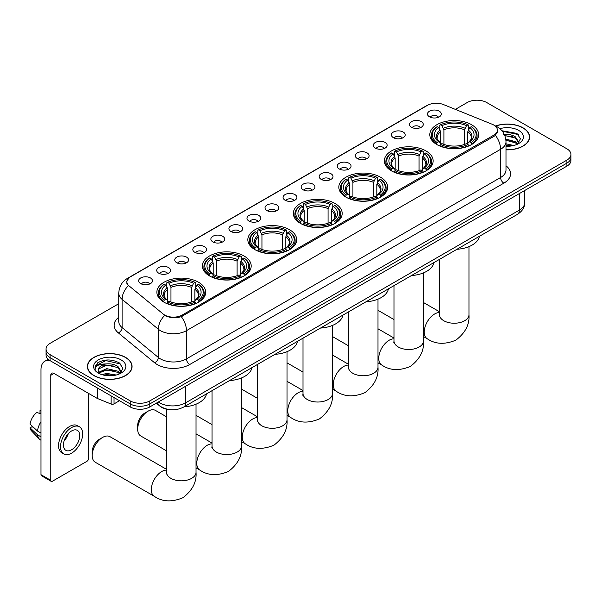 <?xml version="1.0" encoding="UTF-8"?>
<svg xmlns="http://www.w3.org/2000/svg" width="601" height="601" viewBox="0 0 601 601"><rect width="100%" height="100%" fill="white"/><g stroke="black" fill="none" stroke-linecap="round" stroke-linejoin="round"><path stroke-width="0.9" d="M289.532 229.717A24.423 14.101 0 0 0 262.915 226.66A24.423 14.101 0 0 0 247.837 239.694A24.423 14.101 0 0 0 254.989 249.663A24.423 14.101 0 0 0 281.606 252.72A24.423 14.101 0 0 0 296.684 239.694A24.423 14.101 0 0 0 289.532 229.717M426.004 150.934A24.423 14.101 0 0 0 399.387 147.876A24.423 14.101 0 0 0 384.309 160.903A24.423 14.101 0 0 0 391.461 170.872A24.423 14.101 0 0 0 418.078 173.929A24.423 14.101 0 0 0 433.156 160.903A24.423 14.101 0 0 0 426.004 150.934M380.508 177.197A24.423 14.101 0 0 0 353.891 174.14A24.423 14.101 0 0 0 338.821 187.166A24.423 14.101 0 0 0 345.973 197.136A24.423 14.101 0 0 0 372.59 200.193A24.423 14.101 0 0 0 387.668 187.166A24.423 14.101 0 0 0 380.508 177.197M335.02 203.454A24.423 14.101 0 0 0 308.403 200.403A24.423 14.101 0 0 0 293.326 213.43A24.423 14.101 0 0 0 300.485 223.399A24.423 14.101 0 0 0 327.102 226.457A24.423 14.101 0 0 0 342.179 213.43A24.423 14.101 0 0 0 335.02 203.454M244.044 255.981A24.423 14.101 0 0 0 217.427 252.923A24.423 14.101 0 0 0 202.349 265.958A24.423 14.101 0 0 0 209.501 275.927A24.423 14.101 0 0 0 236.118 278.984A24.423 14.101 0 0 0 251.195 265.958A24.423 14.101 0 0 0 244.044 255.981M198.555 282.245A24.423 14.101 0 0 0 171.939 279.187A24.423 14.101 0 0 0 156.861 292.214A24.423 14.101 0 0 0 164.013 302.19A24.423 14.101 0 0 0 190.63 305.248A24.423 14.101 0 0 0 205.707 292.214A24.423 14.101 0 0 0 198.555 282.245M471.492 124.67A24.423 14.101 0 0 0 444.875 121.612A24.423 14.101 0 0 0 429.798 134.639A24.423 14.101 0 0 0 436.95 144.608A24.423 14.101 0 0 0 463.566 147.666A24.423 14.101 0 0 0 478.644 134.639A24.423 14.101 0 0 0 471.492 124.67M411.467 127.262A6.911 3.989 180 0 1 410.1 126.135A6.911 3.989 180 0 1 412.384 121.177A6.911 3.989 180 0 1 421.241 121.62A6.911 3.989 180 0 1 422.616 126.135A6.911 3.989 180 0 1 411.467 127.262M420.399 127.675A4.147 2.396 0 0 0 419.288 126.51A4.147 2.396 0 0 0 415.201 125.902A4.147 2.396 0 0 0 412.309 127.675M393.415 137.689A6.911 3.989 180 0 1 392.047 136.555A6.911 3.989 180 0 1 394.331 131.596A6.911 3.989 180 0 1 403.188 132.04A6.911 3.989 180 0 1 404.563 136.555A6.911 3.989 180 0 1 393.415 137.689M402.347 138.102A4.147 2.396 0 0 0 401.235 136.93A4.147 2.396 0 0 0 397.148 136.329A4.147 2.396 0 0 0 394.256 138.102M375.362 148.109A6.911 3.989 180 0 1 373.995 146.982A6.911 3.989 180 0 1 376.279 142.016A6.911 3.989 180 0 1 385.136 142.467A6.911 3.989 180 0 1 386.511 146.982A6.911 3.989 180 0 1 375.362 148.109M384.294 148.522A4.147 2.396 0 0 0 383.183 147.358A4.147 2.396 0 0 0 379.096 146.749A4.147 2.396 0 0 0 376.203 148.522M357.31 158.529A6.911 3.989 180 0 1 355.942 157.402A6.911 3.989 180 0 1 358.226 152.444A6.911 3.989 180 0 1 367.083 152.887A6.911 3.989 180 0 1 368.458 157.402A6.911 3.989 180 0 1 357.31 158.529M366.242 158.942A4.147 2.396 0 0 0 365.13 157.778A4.147 2.396 0 0 0 361.043 157.169A4.147 2.396 0 0 0 358.151 158.942M339.257 168.956A6.911 3.989 180 0 1 337.89 167.822A6.911 3.989 180 0 1 340.174 162.863A6.911 3.989 180 0 1 349.031 163.307A6.911 3.989 180 0 1 350.406 167.822A6.911 3.989 180 0 1 339.257 168.956M348.189 169.369A4.147 2.396 0 0 0 347.077 168.205A4.147 2.396 0 0 0 342.991 167.596A4.147 2.396 0 0 0 340.098 169.369M321.204 179.376A6.911 3.989 180 0 1 319.837 178.249A6.911 3.989 180 0 1 322.121 173.283A6.911 3.989 180 0 1 330.978 173.734A6.911 3.989 180 0 1 332.353 178.249A6.911 3.989 180 0 1 321.204 179.376M330.137 179.789A4.147 2.396 0 0 0 329.025 178.625A4.147 2.396 0 0 0 324.938 178.016A4.147 2.396 0 0 0 322.046 179.789M303.152 189.796A6.911 3.989 180 0 1 301.785 188.669A6.911 3.989 180 0 1 304.068 183.711A6.911 3.989 180 0 1 312.933 184.154A6.911 3.989 180 0 1 314.3 188.669A6.911 3.989 180 0 1 303.152 189.796M312.084 190.209A4.147 2.396 0 0 0 310.972 189.045A4.147 2.396 0 0 0 306.886 188.436A4.147 2.396 0 0 0 303.993 190.209M285.099 200.223A6.911 3.989 180 0 1 283.732 199.089A6.911 3.989 180 0 1 286.016 194.131A6.911 3.989 180 0 1 294.881 194.574A6.911 3.989 180 0 1 296.248 199.089A6.911 3.989 180 0 1 285.099 200.223M294.032 200.636A4.147 2.396 0 0 0 292.92 199.472A4.147 2.396 0 0 0 288.833 198.863A4.147 2.396 0 0 0 285.941 200.636M267.047 210.643A6.911 3.989 180 0 1 265.68 209.516A6.911 3.989 180 0 1 267.963 204.558A6.911 3.989 180 0 1 276.828 205.001A6.911 3.989 180 0 1 278.195 209.516A6.911 3.989 180 0 1 267.047 210.643M275.979 211.056A4.147 2.396 0 0 0 274.867 209.892A4.147 2.396 0 0 0 270.781 209.283A4.147 2.396 0 0 0 267.888 211.056M248.994 221.063A6.911 3.989 180 0 1 247.627 219.936A6.911 3.989 180 0 1 249.918 214.978A6.911 3.989 180 0 1 258.776 215.421A6.911 3.989 180 0 1 260.143 219.936A6.911 3.989 180 0 1 248.994 221.063M257.927 221.476A4.147 2.396 0 0 0 256.815 220.312A4.147 2.396 0 0 0 252.728 219.703A4.147 2.396 0 0 0 249.836 221.476M230.942 231.49A6.911 3.989 180 0 1 229.574 230.356A6.911 3.989 180 0 1 231.866 225.398A6.911 3.989 180 0 1 240.723 225.841A6.911 3.989 180 0 1 242.09 230.356A6.911 3.989 180 0 1 230.942 231.49M239.882 231.903A4.147 2.396 0 0 0 238.762 230.739A4.147 2.396 0 0 0 234.675 230.13A4.147 2.396 0 0 0 231.783 231.903M212.889 241.91A6.911 3.989 180 0 1 211.522 240.783A6.911 3.989 180 0 1 213.813 235.825A6.911 3.989 180 0 1 222.67 236.268A6.911 3.989 180 0 1 224.038 240.783A6.911 3.989 180 0 1 212.889 241.91M221.829 242.323A4.147 2.396 0 0 0 220.71 241.159A4.147 2.396 0 0 0 216.623 240.55A4.147 2.396 0 0 0 213.731 242.323M194.837 252.33A6.911 3.989 180 0 1 193.469 251.203A6.911 3.989 180 0 1 195.761 246.245A6.911 3.989 180 0 1 204.618 246.688A6.911 3.989 180 0 1 205.985 251.203A6.911 3.989 180 0 1 194.837 252.33M203.777 252.751A4.147 2.396 0 0 0 202.657 251.579A4.147 2.396 0 0 0 198.578 250.97A4.147 2.396 0 0 0 195.678 252.751M176.784 262.757A6.911 3.989 180 0 1 175.417 261.63A6.911 3.989 180 0 1 177.708 256.665A6.911 3.989 180 0 1 186.565 257.115A6.911 3.989 180 0 1 187.933 261.63A6.911 3.989 180 0 1 176.784 262.757M185.724 263.17A4.147 2.396 0 0 0 184.605 262.006A4.147 2.396 0 0 0 180.525 261.397A4.147 2.396 0 0 0 177.626 263.17M158.732 273.177A6.911 3.989 180 0 1 157.364 272.05A6.911 3.989 180 0 1 159.656 267.092A6.911 3.989 180 0 1 168.513 267.535A6.911 3.989 180 0 1 169.88 272.05A6.911 3.989 180 0 1 158.732 273.177M167.671 273.59A4.147 2.396 0 0 0 166.552 272.426A4.147 2.396 0 0 0 162.473 271.817A4.147 2.396 0 0 0 159.581 273.59M140.679 283.597A6.911 3.989 180 0 1 139.312 282.47A6.911 3.989 180 0 1 141.603 277.512A6.911 3.989 180 0 1 150.46 277.955A6.911 3.989 180 0 1 151.828 282.47A6.911 3.989 180 0 1 140.679 283.597M149.619 284.018A4.147 2.396 0 0 0 148.5 282.846A4.147 2.396 0 0 0 144.42 282.245A4.147 2.396 0 0 0 141.528 284.018M429.52 116.842A6.911 3.989 180 0 1 428.152 115.715A6.911 3.989 180 0 1 430.436 110.749A6.911 3.989 180 0 1 439.293 111.2A6.911 3.989 180 0 1 440.668 115.715A6.911 3.989 180 0 1 429.52 116.842M438.452 117.255A4.147 2.396 0 0 0 437.34 116.091A4.147 2.396 0 0 0 433.253 115.482A4.147 2.396 0 0 0 430.361 117.255M492.084 124.219A12.441 7.182 180 0 1 493.744 125.023A12.441 7.182 180 0 1 497.388 130.101A12.441 7.182 180 0 1 493.744 135.187L182.231 315.037A12.441 7.182 180 0 1 163.239 314.075L129.155 285.971A12.441 7.182 180 0 1 126.901 281.854A12.441 7.182 180 0 1 130.545 276.776L427.469 105.348A12.441 7.182 180 0 1 443.403 104.544L492.084 124.219M170.519 409.724A13.823 7.978 180 0 1 160.159 406.344L156.32 403.181M505.989 149.852A22.35 12.906 0 0 0 529.616 136.975A22.35 12.906 0 0 0 523.073 127.848A22.35 12.906 0 0 0 495.54 125.985M125.534 357.37A22.35 12.906 0 0 0 101.171 354.567A22.35 12.906 0 0 0 87.378 366.49A22.35 12.906 0 0 0 93.921 375.617A22.35 12.906 0 0 0 118.277 378.412A22.35 12.906 0 0 0 132.077 366.49A22.35 12.906 0 0 0 125.534 357.37M497.876 130.627L495.442 135.315L494.232 136.194L181.314 316.667C176.116 318.162 171 317.974 165.974 316.111L164.629 315.457A16.129 10.788 129.5 0 0 158.333 329.228L122.101 299.358A18.436 10.645 180 0 1 118.765 293.25L118.765 321.467A18.436 10.645 0 0 0 122.101 327.575L158.333 357.452A18.436 10.645 0 0 0 160.399 358.872A18.436 10.645 0 0 0 186.468 358.872L500.588 177.513A18.436 10.645 0 0 0 505.989 169.985L505.989 141.768A18.436 10.645 180 0 1 500.588 149.296A16.129 9.316 -120 0 0 495.442 135.315M118.765 303.708L50.093 343.351A13.823 7.978 0 0 0 46.044 348.993L46.044 355.018A13.823 7.978 0 0 0 50.093 360.66L130.252 406.937L130.252 403.932A13.823 7.978 0 0 0 149.807 403.932L566.901 163.119A13.823 7.978 0 0 0 570.95 157.477A13.823 7.978 0 0 1 566.901 163.119L149.807 403.932A13.823 7.978 0 0 1 130.252 403.932L50.093 357.648L130.252 403.932L130.252 400.92A13.823 7.978 0 0 0 149.807 400.92L566.901 160.114A13.823 7.978 0 0 0 570.95 154.465A13.823 7.978 0 0 0 566.901 148.823L486.742 102.546A13.823 7.978 0 0 0 467.187 102.546L455.363 109.374M46.044 352.006A13.823 7.978 0 0 0 50.093 357.648A13.823 7.978 0 0 1 46.044 352.006M505.989 165.771A23.041 13.305 180 0 1 503.848 183.155L189.721 364.514A23.041 13.305 180 0 1 157.139 364.514A23.041 13.305 180 0 1 154.555 362.741L118.322 332.864A4.605 3.08 -50.5 0 0 122.101 327.575L122.101 299.358A16.129 10.788 129.5 0 1 128.351 285.633L126.586 281.846L128.862 277.97M46.044 348.993A13.823 7.978 0 0 0 50.093 354.643L130.252 400.92M130.252 406.937A13.823 7.978 0 0 0 149.807 406.937L566.901 166.131A13.823 7.978 0 0 0 570.95 160.49L570.95 154.465M505.989 149.724A22.117 12.771 0 0 0 529.391 136.975A22.117 12.771 0 0 0 522.908 127.945A22.117 12.771 0 0 0 495.735 126.075M505.989 143.827L513.757 145.495M505.989 145.021L511.774 145.915M505.772 139.056L515.418 141.648L517.784 143.909M505.922 140.243L515.418 142.843L517.168 144.323M503.646 134.421C508.063 133.955 511.992 134.774 515.418 136.87L518.791 142.174L518.708 143.053M504.787 135.503L515.418 138.065L518.753 142.775M505.989 146.253A16.129 9.316 0 0 0 518.678 143.556A16.129 9.316 0 0 0 518.671 130.387A16.129 9.316 0 0 0 499.867 128.697M517.363 144.24L520.458 138.786L516.92 133.422L501.925 130.755M502.323 131.236L518.347 134.556M504.885 135.766L512.585 136.637M505.944 140.514L512.585 141.423M505.989 145.299L511.601 145.945M94.087 375.52A22.117 12.771 0 0 0 118.194 378.292A22.117 12.771 0 0 0 131.844 366.49A22.117 12.771 0 0 0 125.369 357.46A22.117 12.771 0 0 0 101.261 354.695A22.117 12.771 0 0 0 87.603 366.49A22.117 12.771 0 0 0 94.087 375.52M101.862 374.618L106.745 373.424L116.211 375.016M103.77 375.144L106.745 374.618L114.228 375.43M98.752 372.282L106.745 368.646L117.871 371.17L120.245 373.424M99.15 372.936L106.745 369.84L117.871 372.365L119.622 373.845M119.817 373.754L122.92 368.3L119.381 362.936C111.801 359.022 104.574 358.977 97.693 362.801L95.033 367.669L95.289 369.232C95.439 365.731 99.045 363.966 106.099 363.943A11.524 6.649 0 0 0 98.203 370.254A11.524 6.649 0 0 0 98.767 372.304L100.142 373.98M106.099 363.943C110.524 363.477 114.445 364.296 117.871 366.385L121.244 371.696L121.169 372.575M98.211 370.389L98.602 368.969L106.745 365.062L117.871 367.579L121.207 372.289M121.132 359.909A16.129 9.316 0 0 0 98.324 359.909A16.129 9.316 0 0 0 98.324 373.078A16.129 9.316 0 0 0 121.132 373.078A16.129 9.316 0 0 0 121.132 359.909M95.041 367.774L95.536 365.814L105.926 360.608L120.801 364.078M102.358 366.047L105.926 365.385L115.046 366.159M102.358 370.825L105.926 370.171L115.046 370.937M104.078 375.212L114.055 375.46M436.514 144.353L437.167 142.602A21.936 12.666 0 0 1 437.167 126.676L438.677 127.547A19.818 11.442 0 0 0 438.677 141.731L440.165 142.58L440.646 144.36M440.646 143.631L440.646 131.717L438.677 127.547M439.767 129.433L439.767 125.166L440.428 124.79A21.936 12.666 0 0 1 468.014 124.79L466.511 125.662A19.818 11.442 0 0 0 441.93 125.662L443.906 129.839L443.906 144.405M464.535 144.405L464.535 129.839L466.511 125.662M456.97 249.272A25.347 14.634 0 0 0 479.418 236.313M439.767 145.615A22.861 13.199 0 0 0 468.667 145.615L468.014 144.488A21.936 12.666 0 0 1 440.428 144.488L439.767 146.005M468.667 146.005L468.667 145.615M437.167 126.676L436.514 127.051A22.861 13.199 0 0 0 431.36 135.39A22.861 13.199 0 0 0 436.514 143.737M468.014 124.79L468.667 125.166L468.667 129.433M440.428 144.488L441.93 143.616A19.818 11.442 0 0 0 466.511 143.616L468.014 144.488M438.677 141.731L437.167 142.602M441.93 125.662L440.428 124.79M440.165 130.109A17.722 10.232 0 0 0 440.165 142.58L440.248 142.632C437.731 140.198 436.702 138.546 437.167 137.674A17.053 9.841 0 0 1 440.646 131.717M471.928 143.737A22.861 13.199 0 0 0 477.074 135.39A22.861 13.199 0 0 0 471.928 127.051L471.274 126.676A21.936 12.666 0 0 1 471.274 142.602L471.928 144.353M471.274 142.602L469.764 141.731A19.818 11.442 0 0 0 469.764 127.547L471.274 126.676M469.764 127.547L467.796 131.717L467.796 143.631L468.277 142.58L469.764 141.731M467.796 131.717A17.053 9.841 0 0 1 471.274 137.674C471.732 138.553 470.711 140.206 468.194 142.632L468.277 142.58A17.722 10.232 0 0 0 468.277 130.109M467.796 144.36L467.796 143.631M391.018 170.609L391.679 168.866A21.936 12.666 0 0 1 391.679 152.939L393.182 153.811A19.818 11.442 0 0 0 393.182 167.995L394.677 168.843L395.157 170.624M395.157 169.895L395.157 157.98L393.182 153.811M394.279 155.697L394.279 151.429L394.932 151.054A21.936 12.666 0 0 1 422.526 151.054L421.016 151.925A19.818 11.442 0 0 0 396.442 151.925L398.41 156.102L398.41 170.669M419.047 170.669L419.047 156.102L421.016 151.925M411.482 275.536A25.347 14.634 0 0 0 433.93 262.577M394.279 171.878A22.861 13.199 0 0 0 423.179 171.878L422.526 170.744A21.936 12.666 0 0 1 394.932 170.744L394.279 172.269M423.179 172.269L423.179 171.878M391.679 152.939L391.018 153.308A22.861 13.199 0 0 0 385.872 161.654A22.861 13.199 0 0 0 391.018 170M422.526 151.054L423.179 151.429L423.179 155.697M394.932 170.744L396.442 169.88A19.818 11.442 0 0 0 421.016 169.88L422.526 170.744M393.182 167.995L391.679 168.866M396.442 151.925L394.932 151.054M394.677 156.373A17.722 10.232 0 0 0 394.677 168.843L394.759 168.896C392.243 166.462 391.213 164.809 391.679 163.938A17.053 9.841 0 0 1 395.157 157.98M426.44 170A22.861 13.199 0 0 0 431.586 161.654A22.861 13.199 0 0 0 426.44 153.308L425.786 152.939A21.936 12.666 0 0 1 425.786 168.866L426.44 170.609M425.786 168.866L424.276 167.995A19.818 11.442 0 0 0 424.276 153.811L425.786 152.939M424.276 153.811L422.308 157.98L422.308 169.895L422.788 168.843L424.276 167.995M422.308 157.98A17.053 9.841 0 0 1 425.778 163.938C426.244 164.817 425.223 166.469 422.706 168.896L422.788 168.843A17.722 10.232 0 0 0 422.788 156.373M422.308 170.624L422.308 169.895M345.53 196.873L346.191 195.13A21.936 12.666 0 0 1 346.191 179.203L347.694 180.067A19.818 11.442 0 0 0 347.694 194.258L349.181 195.107L349.669 196.88M349.669 196.159L349.669 184.244L347.694 180.067M348.79 181.96L348.79 177.693L349.444 177.318A21.936 12.666 0 0 1 377.037 177.318L375.527 178.189A19.818 11.442 0 0 0 350.954 178.189L352.922 182.366L352.922 196.933M373.559 196.933L373.559 182.366L375.527 178.189M365.994 301.8A25.347 14.634 0 0 0 388.434 288.841M348.79 198.142A22.861 13.199 0 0 0 377.691 198.142L377.037 197.008A21.936 12.666 0 0 1 349.444 197.008L348.79 198.533M377.691 198.533L377.691 198.142M346.191 179.203L345.53 179.571A22.861 13.199 0 0 0 340.384 187.918A22.861 13.199 0 0 0 345.53 196.264M377.037 177.318L377.691 177.693L377.691 181.96M349.444 197.008L350.954 196.136A19.818 11.442 0 0 0 375.527 196.136L377.037 197.008M347.694 194.258L346.191 195.13M350.954 178.189L349.444 177.318M349.181 182.636A17.722 10.232 0 0 0 349.181 195.107L349.271 195.16C346.747 192.726 345.725 191.073 346.191 190.201A17.053 9.841 0 0 1 349.669 184.244M380.951 196.264A22.861 13.199 0 0 0 386.097 187.918A22.861 13.199 0 0 0 380.951 179.571L380.298 179.203A21.936 12.666 0 0 1 380.298 195.13L380.951 196.873M380.298 195.13L378.788 194.258A19.818 11.442 0 0 0 378.788 180.067L380.298 179.203M378.788 180.067L376.819 184.244L376.819 196.159L377.3 195.107L378.788 194.258M376.819 184.244A17.053 9.841 0 0 1 380.29 190.201C380.756 191.08 379.727 192.733 377.218 195.16L377.3 195.107A17.722 10.232 0 0 0 377.3 182.636M376.819 196.88L376.819 196.159M300.042 223.136L300.695 221.393A21.936 12.666 0 0 1 300.695 205.459L302.205 206.331A19.818 11.442 0 0 0 302.205 220.522L303.693 221.371L304.174 223.144M304.174 222.423L304.174 210.508L302.205 206.331M303.302 208.224L303.302 203.957L303.956 203.581A21.936 12.666 0 0 1 331.549 203.581L330.039 204.453A19.818 11.442 0 0 0 305.466 204.453L307.434 208.63L307.434 223.196M328.071 223.196L328.071 208.63L330.039 204.453M320.506 328.063A25.347 14.634 0 0 0 342.946 315.104M303.302 224.406A22.861 13.199 0 0 0 332.203 224.406L331.549 223.271A21.936 12.666 0 0 1 303.956 223.271L303.302 224.797M332.203 224.797L332.203 224.406M300.695 205.459L300.042 205.835A22.861 13.199 0 0 0 294.896 214.181A22.861 13.199 0 0 0 300.042 222.52M331.549 203.581L332.203 203.957L332.203 208.224M303.956 223.271L305.466 222.4A19.818 11.442 0 0 0 330.039 222.4L331.549 223.271M302.205 220.522L300.695 221.393M305.466 204.453L303.956 203.581M303.693 208.9A17.722 10.232 0 0 0 303.693 221.371L303.775 221.423C301.259 218.989 300.237 217.337 300.703 216.465A17.053 9.841 0 0 1 304.174 210.508M335.463 222.52A22.861 13.199 0 0 0 340.609 214.181A22.861 13.199 0 0 0 335.463 205.835L334.81 205.459A21.936 12.666 0 0 1 334.81 221.393L335.463 223.136M334.81 221.393L333.3 220.522A19.818 11.442 0 0 0 333.3 206.331L334.81 205.459M333.3 206.331L331.324 210.508L331.324 222.423L331.812 221.371L333.3 220.522M331.324 210.508A17.053 9.841 0 0 1 334.802 216.465C335.268 217.344 334.239 218.997 331.722 221.423L331.812 221.371A17.722 10.232 0 0 0 331.812 208.9M331.324 223.144L331.324 222.423M254.554 249.4L255.207 247.657A21.936 12.666 0 0 1 255.207 231.723L256.717 232.595A19.818 11.442 0 0 0 256.717 246.786L258.205 247.635L258.685 249.407M258.685 248.686L258.685 236.771L256.717 232.595M257.814 234.488L257.814 230.221L258.468 229.845A21.936 12.666 0 0 1 286.061 229.845L284.551 230.716A19.818 11.442 0 0 0 259.978 230.716L261.946 234.893L261.946 249.46M282.583 249.46L282.583 234.893L284.551 230.716M275.018 354.327A25.347 14.634 0 0 0 297.457 341.368M257.814 250.67A22.861 13.199 0 0 0 286.715 250.67L286.061 249.535A21.936 12.666 0 0 1 258.468 249.535L257.814 251.06M286.715 251.06L286.715 250.67M255.207 231.723L254.554 232.099A22.861 13.199 0 0 0 249.407 240.445A22.861 13.199 0 0 0 254.554 248.784M286.061 229.845L286.715 230.221L286.715 234.488M258.468 249.535L259.978 248.664A19.818 11.442 0 0 0 284.551 248.664L286.061 249.535M256.717 246.786L255.207 247.657M259.978 230.716L258.468 229.845M258.205 235.164A17.722 10.232 0 0 0 258.205 247.635L258.287 247.687C255.771 245.253 254.749 243.6 255.215 242.729A17.053 9.841 0 0 1 258.685 236.771M289.975 248.784A22.861 13.199 0 0 0 295.121 240.445A22.861 13.199 0 0 0 289.975 232.099L289.314 231.723A21.936 12.666 0 0 1 289.314 247.657L289.975 249.4M289.314 247.657L287.811 246.786A19.818 11.442 0 0 0 287.811 232.595L289.314 231.723M287.811 232.595L285.836 236.771L285.836 248.686L286.316 247.635L287.811 246.786M285.836 236.771A17.053 9.841 0 0 1 289.314 242.729C289.78 243.6 288.75 245.253 286.234 247.687L286.316 247.635A17.722 10.232 0 0 0 286.316 235.164M285.836 249.407L285.836 248.686M137.682 429.219L137.682 425.455A10.142 5.852 -60 0 1 144.856 413.037L148.109 411.159A14.747 8.512 120 0 0 137.682 429.219A14.747 8.512 120 0 0 140.739 435.965L166.537 450.863M209.065 275.664L209.719 273.921A21.936 12.666 0 0 1 209.719 257.987L211.229 258.858A19.818 11.442 0 0 0 211.229 273.049L212.716 273.898L213.197 275.671M213.197 274.95L213.197 263.035L211.229 258.858M212.326 260.744L212.326 256.484L212.979 256.109A21.936 12.666 0 0 1 240.565 256.109L239.063 256.98A19.818 11.442 0 0 0 214.489 256.98L216.458 261.15L216.458 275.724M237.087 275.724L237.087 261.15L239.063 256.98M229.522 380.591A25.347 14.634 0 0 0 251.969 367.632M212.326 276.933A22.861 13.199 0 0 0 241.226 276.933L240.565 275.799A21.936 12.666 0 0 1 212.979 275.799L212.326 277.324M241.226 277.324L241.226 276.933M209.719 257.987L209.065 258.362A22.861 13.199 0 0 0 203.919 266.709A22.861 13.199 0 0 0 209.065 275.048M240.565 256.109L241.226 256.484L241.226 260.744M212.979 275.799L214.489 274.927A19.818 11.442 0 0 0 239.063 274.927L240.565 275.799M211.229 273.049L209.719 273.921M214.489 256.98L212.979 256.109M212.716 261.427A17.722 10.232 0 0 0 212.716 273.898L212.799 273.951C210.282 271.517 209.253 269.864 209.726 268.993A17.053 9.841 0 0 1 213.197 263.035M244.479 275.048A22.861 13.199 0 0 0 249.633 266.709A22.861 13.199 0 0 0 244.479 258.362L243.826 257.987A21.936 12.666 0 0 1 243.826 273.921L244.479 275.664M243.826 273.921L242.316 273.049A19.818 11.442 0 0 0 242.316 258.858L243.826 257.987M242.316 258.858L240.347 263.035L240.347 274.95L240.828 273.898L242.316 273.049M240.347 263.035A17.053 9.841 0 0 1 243.826 268.993C244.291 269.864 243.262 271.517 240.746 273.951L240.828 273.898A17.722 10.232 0 0 0 240.828 261.427M240.347 275.671L240.347 274.95M166.537 416.809L155.486 410.423A14.747 8.512 120 0 0 148.109 411.159L144.856 413.037M92.193 455.483L92.193 451.719A10.142 5.852 -60 0 1 99.36 439.301A10.142 5.852 -60 0 1 99.368 439.301L102.621 437.415A14.747 8.512 120 0 0 92.193 455.483A14.747 8.512 120 0 0 95.251 462.229L154.359 496.358A14.747 8.512 -60 0 1 152.098 484.541A14.747 8.512 -60 0 1 161.729 471.545A14.747 8.512 -60 0 1 166.537 470.125M163.577 301.927L164.231 300.184A21.936 12.666 0 0 1 164.231 284.25L165.741 285.122A19.818 11.442 0 0 0 165.741 299.313L167.228 300.154L167.709 301.935M167.709 301.214L167.709 289.299L165.741 285.122M166.83 287.008L166.83 282.748L167.491 282.372A21.936 12.666 0 0 1 195.077 282.372L193.575 283.244A19.818 11.442 0 0 0 168.994 283.244L170.969 287.413L170.969 301.987M191.599 301.987L191.599 287.413L193.575 283.244M184.034 406.847A25.347 14.634 0 0 0 206.481 393.895M166.83 303.197A22.861 13.199 0 0 0 195.738 303.197L195.077 302.063A21.936 12.666 0 0 1 167.491 302.063L166.83 303.588M195.738 303.588L195.738 303.197M164.231 284.25L163.577 284.626A22.861 13.199 0 0 0 158.424 292.972A22.861 13.199 0 0 0 163.577 301.311M195.077 282.372L195.738 282.748L195.738 287.008M167.491 302.063L168.994 301.191A19.818 11.442 0 0 0 193.575 301.191L195.077 302.063M165.741 299.313L164.231 300.184M168.994 283.244L167.491 282.372M167.228 287.691A17.722 10.232 0 0 0 167.228 300.154L167.311 300.215C164.794 297.78 163.765 296.128 164.231 295.256A17.053 9.841 0 0 1 167.709 289.299M198.991 301.311A22.861 13.199 0 0 0 204.145 292.972A22.861 13.199 0 0 0 198.991 284.626L198.338 284.25A21.936 12.666 0 0 1 198.338 300.184L198.991 301.927M198.338 300.184L196.827 299.313A19.818 11.442 0 0 0 196.827 285.122L198.338 284.25M196.827 285.122L194.859 289.299L194.859 301.214L195.34 300.154L196.827 299.313M194.859 289.299A17.053 9.841 0 0 1 198.338 295.256C198.796 296.128 197.774 297.78 195.257 300.215L195.34 300.154A17.722 10.232 0 0 0 195.34 287.691M194.859 301.935L194.859 301.214M166.537 469.336L109.998 436.687A14.747 8.512 120 0 0 102.621 437.415L99.36 439.301M114.04 397.577L114.04 403.88L119.501 400.732M49.936 360.57A18.436 10.645 -120 0 0 44.79 361.254A18.436 10.645 -120 0 0 40.973 369.69L40.973 474.67L50.747 480.312L50.747 375.332A4.605 2.659 60 0 1 51.701 373.221A4.605 2.659 60 0 1 54.007 373.454L97.204 398.388L97.204 387.855M50.747 480.312A2.306 1.33 120 0 0 51.22 481.363L41.446 475.722A2.306 1.33 -60 0 1 40.973 474.67M51.22 481.363A2.306 1.33 120 0 0 52.377 481.251L86.92 461.313A2.306 1.33 120 0 0 88.542 458.488L88.542 393.392M114.04 403.88A2.306 1.33 180 0 1 111.095 404.03L97.512 398.538A2.306 1.33 180 0 1 97.204 398.388M71.602 449.758A11.524 6.649 120 0 0 79.129 439.609A11.524 6.649 120 0 0 77.364 430.376A11.524 6.649 120 0 0 71.602 430.947A11.524 6.649 120 0 0 64.074 441.096A11.524 6.649 120 0 0 65.84 450.329A11.524 6.649 120 0 0 71.602 449.758M64.157 440.826A11.524 6.649 120 0 0 68.289 433.667M40.973 410.919L39.997 410.626L39.997 412.94L40.973 413.503M79.437 426.785L77.484 425.658A15.671 9.045 120 0 0 69.648 426.432A15.671 9.045 120 0 0 59.409 440.24A15.671 9.045 120 0 0 61.813 452.793L63.766 453.92A15.671 9.045 120 0 0 71.602 453.146A15.671 9.045 120 0 0 81.834 439.339A15.671 9.045 120 0 0 79.437 426.785A15.671 9.045 120 0 0 71.602 427.559A15.671 9.045 120 0 0 61.362 441.367A15.671 9.045 120 0 0 63.766 453.92M40.973 421.692A15.205 8.782 120 0 0 37.51 431.06L30.05 424.081A11.982 6.919 120 0 1 36.736 412.504L40.973 413.788M40.973 433.058L37.51 431.06M34.084 427.859L32.056 426.687L30.05 427.844L37.51 434.823L40.973 436.822M37.51 434.823A15.205 8.782 120 0 0 39.388 439.076A15.205 8.782 120 0 0 40.537 439.977L40.973 440.225M40.973 410.348A11.982 6.919 120 0 0 39.997 410.626M30.05 427.844A11.982 6.919 120 0 0 31.47 430.827L39.388 439.076M182.231 315.037L182.231 316.306M493.744 135.187L493.744 136.48M189.721 364.514A4.605 2.659 60 0 1 186.468 358.872L186.468 330.655A18.436 10.645 180 0 1 160.399 330.655A18.436 10.645 180 0 1 158.333 329.228L158.333 357.452A4.605 3.08 -50.5 0 1 154.555 362.741M505.989 141.768C505.674 135.142 502.767 130.169 497.252 126.864L494.923 125.729A16.129 7.55 112 0 0 494.706 125.647M181.314 316.667A16.129 9.316 60 0 1 186.468 330.655L500.588 149.296L500.588 177.513A4.605 2.659 60 0 0 503.848 183.155M129.177 277.715A16.129 9.316 -120 0 0 127.502 278.346C121.988 281.651 119.073 286.624 118.765 293.25M127.502 278.346L426.117 105.941A16.129 9.316 60 0 1 427.334 105.423M118.322 332.864A23.041 13.305 180 0 1 118.765 317.253M149.807 400.92L149.807 406.937M566.901 160.114L566.901 166.131M50.093 354.643L50.093 360.66M158.341 402.009A18.436 10.645 0 0 0 159.581 402.798A18.436 10.645 0 0 0 185.649 402.798L519.324 210.155A18.436 10.645 0 0 0 524.726 202.627C524.861 207.202 522.427 211.116 517.416 214.377L183.741 407.02A9.218 5.319 60 0 0 185.649 402.798L185.649 386.248M519.324 193.597L519.324 210.155A9.218 5.319 60 0 1 517.416 214.377M157.597 402.445A9.218 6.168 129.5 0 0 159.205 405.442L156.403 403.128M468.968 246.628L468.968 314.721A14.747 8.512 180 0 1 464.648 320.739A14.747 8.512 180 0 1 443.793 320.739A14.747 8.512 180 0 1 439.474 314.721L439.278 316.457M468.968 314.721C469.727 324.42 465.362 332.894 455.866 340.151C444.838 344.741 435.319 344.29 427.296 338.776A14.747 8.512 -60 0 1 425.035 326.959A14.747 8.512 -60 0 1 434.666 313.97A14.747 8.512 -60 0 1 439.474 312.55M464.535 129.839A17.053 9.841 0 0 0 443.906 129.839M465.016 128.231A17.722 10.232 0 0 0 443.425 128.231M423.48 272.892L423.48 340.985A14.747 8.512 180 0 1 419.16 347.002A14.747 8.512 180 0 1 398.305 347.002A14.747 8.512 180 0 1 393.986 340.985L393.79 342.72M423.48 340.985C424.238 350.683 419.874 359.158 410.378 366.415C399.349 371.005 389.831 370.554 381.808 365.04A14.747 8.512 -60 0 1 379.547 353.223A14.747 8.512 -60 0 1 389.178 340.234A14.747 8.512 -60 0 1 393.986 338.814M419.047 156.102A17.053 9.841 0 0 0 398.41 156.102M419.528 154.495A17.722 10.232 0 0 0 397.93 154.495M377.991 299.155L377.991 367.249A14.747 8.512 180 0 1 373.672 373.266A14.747 8.512 180 0 1 352.817 373.266A14.747 8.512 180 0 1 348.497 367.249L348.302 368.984M377.991 367.249C378.75 376.947 374.385 385.421 364.89 392.671C353.861 397.269 344.335 396.818 336.32 391.304A14.747 8.512 -60 0 1 334.058 379.486A14.747 8.512 -60 0 1 343.689 366.49A14.747 8.512 -60 0 1 348.497 365.077M373.559 182.366A17.053 9.841 0 0 0 352.922 182.366M374.04 180.758A17.722 10.232 0 0 0 352.441 180.758M332.496 325.419L332.496 393.512A14.747 8.512 180 0 1 328.176 399.53A14.747 8.512 180 0 1 307.321 399.53A14.747 8.512 180 0 1 303.009 393.512L302.814 395.248M332.496 393.512C333.262 403.211 328.897 411.685 319.401 418.935C308.373 423.532 298.847 423.074 290.824 417.567A14.747 8.512 -60 0 1 288.57 405.75A14.747 8.512 -60 0 1 298.201 392.753A14.747 8.512 -60 0 1 303.009 391.334M328.071 208.63A17.053 9.841 0 0 0 307.434 208.63M328.552 207.022A17.722 10.232 0 0 0 306.953 207.022M287.008 351.683L287.008 419.768A14.747 8.512 180 0 1 282.688 425.793A14.747 8.512 180 0 1 261.833 425.793A14.747 8.512 180 0 1 257.513 419.768L257.326 421.511M287.008 419.768C287.774 429.475 283.402 437.949 273.906 445.198C262.885 449.796 253.359 449.338 245.336 443.831A14.747 8.512 -60 0 1 243.074 432.014A14.747 8.512 -60 0 1 252.713 419.017A14.747 8.512 -60 0 1 257.513 417.597M282.583 234.893A17.053 9.841 0 0 0 261.946 234.893M283.063 233.278A17.722 10.232 0 0 0 261.465 233.278M241.519 377.939L241.519 446.032A14.747 8.512 180 0 1 237.2 452.057A14.747 8.512 180 0 1 216.345 452.057A14.747 8.512 180 0 1 212.025 446.032L211.837 447.775M241.519 446.032C242.278 455.731 237.913 464.212 228.418 471.462C217.397 476.06 207.871 475.601 199.848 470.095A14.747 8.512 -60 0 1 197.586 458.278A14.747 8.512 -60 0 1 207.225 445.281A14.747 8.512 -60 0 1 212.025 443.861M237.087 261.15A17.053 9.841 0 0 0 216.458 261.15M237.575 259.542A17.722 10.232 0 0 0 215.977 259.542M196.031 404.203L196.031 472.296A14.747 8.512 180 0 1 191.711 478.321A14.747 8.512 180 0 1 170.857 478.321A14.747 8.512 180 0 1 166.537 472.296L166.342 474.039M191.599 287.413A17.053 9.841 0 0 0 170.969 287.413M192.08 285.806A17.722 10.232 0 0 0 170.489 285.806M50.747 375.332L54.007 373.454M97.512 388.036L97.512 398.538M111.095 404.03L111.095 395.879M126.901 281.854L126.901 283.462M497.388 130.101L497.388 132.746M426.117 105.941L429.069 104.566M183.741 407.02C176.326 410.746 168.911 410.746 161.489 407.02L159.205 405.442M524.726 202.627L524.726 190.479M529.391 138.823L529.391 136.975M131.844 368.338L131.844 366.49M87.603 368.338L87.603 366.49M427.296 338.776L423.48 336.575M393.986 319.544L377.991 310.311M431.36 139.605L431.36 135.39M477.074 139.605L477.074 135.39M439.474 311.754L423.48 302.521M439.474 259.377L439.474 314.721M381.808 365.04L377.991 362.839M348.497 345.808L332.496 336.575M385.872 165.868L385.872 161.654M431.586 165.868L431.586 161.654M393.986 338.017L377.991 328.785M393.986 285.64L393.986 340.985M336.32 391.304L332.496 389.102M303.009 372.072L287.008 362.839M340.384 192.132L340.384 187.918M386.097 192.132L386.097 187.918M348.497 364.281L332.496 355.048M348.497 311.904L348.497 367.249M290.824 417.567L287.008 415.366M257.513 398.335L241.519 389.102M294.896 218.396L294.896 214.181M340.609 218.396L340.609 214.181M303.009 390.545L287.008 381.304M303.009 338.16L303.009 393.512M245.336 443.831L241.519 441.63M212.025 424.599L196.031 415.366M249.407 244.66L249.407 240.445M295.121 244.66L295.121 240.445M257.513 416.809L241.519 407.568M257.513 364.424L257.513 419.768M199.848 470.095L196.031 467.886M203.919 270.923L203.919 266.709M249.633 270.923L249.633 266.709M212.025 443.072L196.031 433.832M212.025 390.688L212.025 446.032M196.031 472.296C196.79 481.994 192.425 490.476 182.929 497.726C171.909 502.323 162.383 501.865 154.359 496.358M158.424 297.187L158.424 292.972M204.145 297.187L204.145 292.972M166.537 409.221L166.537 472.296M44.79 361.254L48.193 359.285"/></g></svg>
